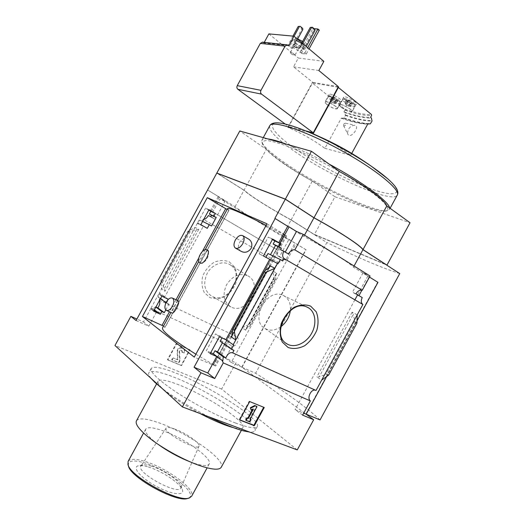 <?xml version="1.0" encoding="UTF-8"?>
<svg xmlns="http://www.w3.org/2000/svg" width="525" height="525" viewBox="0 0 525 525"><rect width="100%" height="100%" fill="white"/><g stroke="black" fill="none" stroke-linecap="round" stroke-linejoin="round"><path stroke-width="0.39" stroke-dasharray="2.62 1.97" d="M248.824 239.21C242.379 234.321 234.045 247.511 241.126 251.304M178.539 301.009C177.791 299.624 170.691 312.703 172.161 313.038M227.128 209.475L228.959 210.335L164.942 327.206L162.566 327.823M195.864 354.191L215.696 366.063L194.27 357.118M266.142 225.317L284.242 234.819L213.518 364.534M228.775 210.19L227.62 208.569M208.018 250.366C206.364 248.404 198.621 262.461 200.793 263.379M228.861 210.223L165.185 327.246L163.518 326.071M284.242 234.819L213.432 364.462M284.143 234.773L284.478 234.957L213.767 364.652M210.184 353.647L206.312 350.733L215.467 333.946L222.403 337.142L221.983 337.916M219.411 336.728L215.467 333.946M161.825 296.185L158.727 294.007L164.778 296.887L203.28 226.314L197.334 223.342L197.859 223.637L199.822 220.041L202.073 221.327L203.201 219.26L203.752 219.338M153.648 311.161L150.609 308.877L158.727 294.007M210.722 352.662L206.312 350.733M154.403 309.789L152.539 308.556L154.337 309.901M154.042 310.452L150.609 308.877M155.866 307.099L155.472 306.81L153.083 308.805M155.912 307.013L155.472 306.81M233.979 350.424L222.652 342.379L222.403 342.838M165.782 309.921L168.912 304.185L160.23 298.016L157.881 296.907L159.843 293.304L159.305 293.048L164.778 296.887M159.449 300.536L159.101 300.083L160.23 298.016M220.165 341.25L222.652 342.379M168.912 304.185L165.998 302.682M160.44 298.725L157.881 296.907M233.723 345.076L222.403 337.142M166.51 303.05L168.512 299.381L159.843 293.304M263.438 255.977L259.153 253.838L268.295 237.064L272.409 239.525M272.659 239.078L268.295 237.064M208.996 209.724L205.577 208.149L208.819 210.052M200.832 224.693L197.466 223.013L205.577 208.149M278.047 263.773L259.153 253.838M207.27 228.342L197.859 223.637M203.28 226.314L197.466 223.013M202.617 221.412L199.822 220.041M282.745 260.978L267.999 253.523M211.568 225.993L202.073 221.327M197.334 223.342L159.305 293.048M187.786 231.368L188.738 231.873L190.109 231.715L196.567 229.582L198.758 229.327L195.097 227.45L187.786 231.368L160.781 280.868L161.549 288.934L164.955 291.283L162.278 282.726L160.781 280.868M210.361 210.965L218.183 196.632L219.233 197.078L207.368 189.873M211.345 211.542L219.233 197.078M229.261 261.837L234.603 267.028C236.801 271.93 237.215 277.312 235.856 283.165C233.454 288.789 229.819 293.278 224.949 296.625C219.706 298.896 214.653 299.197 209.797 297.524L204.251 292.497C201.882 287.602 201.37 282.128 202.709 276.084C205.177 270.27 208.937 265.683 213.983 262.323C219.371 260.131 224.464 259.973 229.261 261.837M159.101 300.083L237.123 336.801L277.823 262.146L203.201 219.26M136.067 320.532L148.811 326.15L156.713 311.673M210.873 216.727L215.184 219.233L212.658 218.032C214.043 215.178 214.102 213.163 212.835 211.975L276.728 249.546C278.092 250.76 278.138 252.702 276.865 255.38L282.936 258.91C281.38 261.43 279.674 262.513 277.823 262.146M276.728 249.546L212.822 211.969L220.073 198.693L283.48 237.136L288.862 239.551L279.523 256.673L276.865 255.38M212.658 218.032L208.366 215.539M280.527 249.697L285.082 252.387L285.246 252.098M288.396 253.962L285.082 252.387M215.184 219.233L225.192 200.885L218.183 196.632M237.123 336.801C240.161 339.15 235.41 347.858 232.181 345.863L150.839 308.562L152.539 308.556M150.839 308.562L143.528 321.95L136.894 319.016M148.811 326.15L143.528 321.95M352.446 103.563L351.619 102.178L348.534 100.36L346.303 99.947L346.408 100.879L350.208 103.136L352.446 103.563L351.619 102.178L348.534 100.36L346.303 99.947L346.231 100.301L350.208 103.136L352.446 103.563L350.897 106.398L348.666 105.965L345.608 104.16L344.754 102.782L346.979 103.208L348.521 104.114L350.063 105.026L350.897 106.398M337.706 100.761L336.84 99.396L333.815 97.624L331.688 97.223L331.8 98.103L335.567 100.354L337.706 100.761L336.84 99.396L333.815 97.624L331.629 97.545L335.567 100.354L337.706 100.761L336.197 103.53L334.064 103.117L331.065 101.358L330.173 99.999L332.299 100.406L335.324 102.178L336.197 103.53M306.246 54.095L304.868 52.946L299.939 52.356L301.311 53.497L306.246 54.095L309.074 48.904M292.451 47.06C296.894 50.262 300.011 51.496 301.816 50.767C303.279 48.983 291.362 42.013 290.489 44.146C290.227 44.756 290.876 45.728 292.451 47.06M302.741 43.588L301.022 46.745L304.526 49.672L303.306 49.534L313.747 30.398L313.609 29.256L311.187 27.156M301.022 46.745L299.801 46.613L303.306 49.534M323.866 61.34L298.338 58.039L293.527 66.852L312.821 82.392L312.172 82.871L287.884 127.398C301.383 133.133 313.714 140.103 324.89 148.319L341.355 118.118C352.419 122.03 361.246 123.946 367.841 123.861M268.879 33.882L298.338 58.039M294.079 36.304L289.098 45.439L292.576 48.313L291.408 48.182L301.639 29.426L301.494 28.311L299.092 26.25M289.098 45.439L287.93 45.314L291.408 48.182M320.394 137.077C331.308 142.301 341.408 148.391 350.68 155.334L324.89 148.319M351.73 153.405L350.68 155.334M341.355 118.118L343.77 118.138L345.43 115.441L344.781 112.527L343.96 111.877L344.925 110.112L344.787 109.115L312.172 82.871M345.502 99.829C350.549 103.373 354.145 104.803 356.298 104.127C357.794 102.336 344.498 95.012 343.658 97.164C343.409 97.716 344.026 98.602 345.502 99.829M331.019 97.132C335.934 100.564 339.413 101.968 341.447 101.338C342.884 99.638 329.923 92.42 329.123 94.487C328.886 95.018 329.516 95.904 331.019 97.132M338.087 87.235L312.533 82.937L288.704 126.61L285.246 124.064M347.504 133.179C348.114 128.205 350.588 125.567 354.926 125.285C360.367 126.807 350.326 139.814 347.753 134.052L347.504 133.179M262.526 42.164L263.911 42.997L264.259 42.354M305.563 130.85L288.704 126.61M338.395 86.671L312.821 82.392M318.846 70.547L293.527 66.852M288.77 45.734L263.911 42.997M309.127 132.313L287.884 127.398M276.714 249.539L283.48 237.136M225.192 200.885L220.073 198.693M377.961 282.352L377.646 282.214L305.858 414.002L242.012 367.277L306.055 249.782L282.614 235.535C261.693 224.129 241.703 212.054 235.075 206.66L207.598 189.971M306.055 249.782L295.995 243.705L231.249 362.473L225.461 358.194L232.181 345.863M288.862 239.551L295.995 243.705M282.936 258.91L285.607 260.21L294.879 243.206M245.746 330.218L242.038 327.79L249.368 324.293L250.405 325.31L245.661 329.595L245.746 330.218L276.839 273.19L272.915 271.156L274.011 279.097L249.368 324.293M276.839 273.19L276.091 274.142L275.376 279.51L274.011 279.097M176.124 343.77L189.689 349.67L181.138 365.348L167.455 359.664L176.124 343.77L176.485 344.052L167.81 359.96L167.455 359.664M297.248 449.912L221.635 389.077L235.942 362.834L225.461 358.194M221.635 389.077L114.962 345.516M231.249 362.473L241.789 367.113L235.942 362.834M241.789 367.113L305.806 249.664M326.675 376.517L357 320.834M369.449 277.062L363.031 272.836L370.04 275.979M274.877 218.367L303.844 236.362C329.214 250.189 350.588 263.583 353.43 267.166L377.646 282.214M369.259 276.708L361.915 290.187M358.949 295.641L362.237 297.583M357.217 314.862L352.091 312.204L353.259 314.337L319.246 376.779L316.844 376.911L321.687 380.093M302.603 415.117L295.109 409.585L303.667 413.175M367.841 276.071L357.466 295.116M354.893 299.841L295.109 409.585M356.915 323.177L355.569 322.462L354.834 321.129L353.259 314.337M328.63 375.113L327.344 374.286L325.835 374.371L319.246 376.779M235.075 206.66L244.007 190.28L216.799 173.112M303.844 236.362L304.507 235.141M353.43 267.166L354.053 266.017M320.04 419.947C306.167 406.96 284.688 391.401 255.603 373.262L242.012 367.277M282.614 235.535L291.093 219.982L326.852 242.537L255.603 373.262M291.093 219.982C270.178 208.569 250.373 196.173 244.007 190.28M217.639 173.572L244.565 190.555L217.639 173.572L285.515 199.421L217.678 173.506M285.515 199.421L313.819 217.816C338.907 231.492 359.802 245.227 362.329 249.342L385.488 264.397L313.661 234.15L291.224 219.909C270.493 208.602 250.878 196.324 244.598 190.496M291.191 219.968C270.467 208.661 250.852 196.383 244.565 190.555M291.224 219.909L313.694 234.091L385.527 264.331L362.329 249.342M322.271 222.429C345.194 235.6 358.562 244.552 362.368 249.277M313.858 217.75L285.554 199.349M399.755 273.577C381.898 267.927 357.597 257.585 326.852 242.537M291.126 219.923L312.296 181.092L334.957 196.757L314.35 234.57L291.126 219.923C270.211 208.51 250.405 196.114 244.046 190.214L266.346 149.336L239.787 130.981M244.046 190.214L217.133 173.243M312.296 181.092C291.382 169.68 272.029 156.47 266.346 149.336M314.35 234.57L386.558 264.994M334.957 196.757L410.038 222.744M284.832 164.003C316.969 186.46 373.813 213.504 385.711 211.122L387.962 209.462C387.765 207.382 385.626 204.33 381.55 200.307C371.844 191.546 352.61 178.756 330.75 166.727C313.838 157.677 298.725 150.596 285.41 145.484C277.522 142.721 271.353 141.074 266.89 140.536C263.524 140.648 262.034 141.77 262.421 143.909C264.482 148.404 271.95 155.105 284.832 164.003M235.351 422.953C248.568 427.822 255.898 428.984 257.335 426.438C261.404 419.521 211.05 386.977 177.227 373.629C162.074 367.546 153.379 365.853 151.154 368.55C150.163 372.415 158.872 380.507 177.273 392.818C195.057 404.408 218.807 416.712 235.351 422.953M267.803 138.922C264.58 138.574 262.631 138.948 261.962 140.037L261.949 142.308C264.055 146.921 271.655 153.759 284.74 162.816C317.382 185.666 375.086 213.098 387.312 210.656L389.412 209.521L389.609 207.939M329.116 164.095C313.149 155.558 298.935 148.929 286.473 144.211M249.703 401.572L249.224 401.198L239.183 419.626L239.748 419.842M264.252 407.498L249.224 401.198M239.656 420.02L239.183 419.626M250.162 419.212L249.683 418.819L256.528 406.265M250.254 419.042L249.683 418.819M249.834 421.851L249.355 421.457L250.596 419.173M245.687 420.039L249.355 421.457M253.424 409.146L252.945 408.765L252.473 409.625M250.766 409.861L252.945 408.765M167.81 359.96L181.499 365.643L190.057 349.952L189.689 349.67M190.057 349.952L176.485 344.052M181.499 365.643L181.138 365.348M182.018 352.301L184.282 352.918C185.036 351.31 184.859 350.031 183.75 349.092L181.532 348.082C179.261 347.734 177.923 348.823 177.509 351.343L177.896 359.533L177.588 359.783L173.158 357.925L177.227 359.494L177.542 359.238L177.148 351.061C177.562 348.534 178.907 347.452 181.171 347.799L183.389 348.81C184.498 349.748 184.675 351.022 183.921 352.636L182.018 352.301L181.768 350.516L180.751 350.05L179.202 351.31L179.629 360.498L178.559 362.467L171.721 359.612L172.804 357.637M184.282 352.918L183.921 352.636M182.372 352.59L182.129 350.805L181.578 350.411M173.158 357.925L172.075 359.907L178.913 362.762L179.99 360.793L179.563 351.592L181.105 350.339L181.939 350.7M179.99 360.793L179.629 360.498M178.913 362.762L178.559 362.467M172.075 359.907L171.721 359.612M355.924 293.849L352.492 292.182L358.805 295.903M363.031 272.836L352.492 292.182M279.523 256.673L285.607 260.21M151.121 378.44C149.021 375.867 148.26 373.997 148.831 372.809C151.115 370 159.856 371.608 175.048 377.633C208.95 390.83 259.225 423.517 255.012 430.703C254.448 431.872 252.597 432.311 249.46 432.016M208.701 416.758C190.057 407.308 174.464 397.819 161.923 388.277M199.894 413.464C183.494 404.624 171.229 396.533 163.098 389.183C159.055 385.363 157.369 382.712 158.058 381.222C159.843 378.925 166.747 380.126 178.762 384.818C206.043 395.266 246.533 421.759 242.918 427.488C242.183 428.951 239.164 429.043 233.881 427.777L233.474 427.672M136.5 420.742C138.915 417.815 146.14 418.425 158.176 422.566C186.067 431.904 225.96 459.519 221.287 467.184M157.868 444.163L154.79 441.794C147.669 435.914 144.611 431.753 145.622 429.292C147.256 426.937 152.631 427.284 161.746 430.349C182.785 437.246 212.92 458.24 209.232 463.975C207.88 466.246 202.86 466.01 194.178 463.267L190.043 461.79M128.139 461.344C130.174 458.647 135.732 458.66 144.821 461.383C166.248 467.591 196.002 489.28 191.677 496.184M128.441 465.865C127.7 460.569 133.14 459.605 144.756 462.958C168.276 469.626 199.9 494.812 187.93 498.297M148.339 466.981C161.641 470.84 180.331 483.262 182.398 489.792C185.03 496.204 171.347 494.622 156.076 486.235C140.759 477.947 131.749 467.158 138.331 465.767C140.575 465.248 143.916 465.655 148.339 466.981M247.813 275.835C263.957 283.703 246.809 315.466 231 306.981C223.729 302.21 222.239 294.82 226.524 284.812C232.562 275.704 239.656 272.711 247.813 275.835L229.313 264.331C246.238 272.619 228.611 305.274 212.028 296.363C204.389 291.368 202.768 283.717 207.158 273.407C211.818 264.639 222.331 260.426 229.313 264.331L229.313 264.331M280.849 326.767C275.192 330.599 269.883 331.163 264.928 328.46C249.395 320.191 267.015 287.556 282.85 295.253L283.927 295.765C288.816 298.751 290.955 303.699 290.345 310.616M174.169 428.859C184.99 432.475 200.734 443.29 199.067 446.099C197.991 451.585 162.461 432.213 166.136 428.144C166.963 427.074 169.647 427.317 174.169 428.859M151.2 466.082C162.724 469.442 178.999 480.25 180.751 485.828L180.849 487.804C178.9 496.033 135.516 472.382 140.949 466.049L142.57 465.012C144.493 464.566 147.368 464.92 151.2 466.082M341.617 118.328C352.387 122.161 361.029 124.077 367.546 124.09L367.717 124.084M343.96 111.877C355.202 115.841 364.074 117.666 370.571 117.351M344.781 112.527C355.924 116.419 364.796 118.256 371.405 118.033M343.508 125.39L343.573 125.619C344.151 126.236 344.859 125.961 345.706 124.793L345.522 123.198C344.367 123.303 343.691 124.031 343.508 125.39M301.862 42.847L299.801 46.613M314.987 30.496L313.747 30.398M304.526 49.672L306.239 46.528M314.849 29.354L313.609 29.256M292.95 36.113L287.93 45.314M302.827 29.525L301.639 29.426M292.576 48.313L297.846 38.653M302.682 28.402L301.494 28.311M296.441 38.286L295.345 38.535L296.815 40.779C300.182 43.227 302.564 44.159 303.949 43.575L302.623 41.449M297.78 40.878C299.998 42.492 301.567 43.103 302.479 42.715C303.22 41.783 297.275 38.305 296.815 39.401L297.78 40.878M295.575 43.057C298.942 45.504 301.317 46.436 302.702 45.859C303.824 44.468 294.781 39.172 294.098 40.825L295.575 43.057M294.683 42.965C299.119 46.18 302.243 47.407 304.06 46.646C305.55 44.822 293.639 37.846 292.74 40.025C292.471 40.642 293.121 41.626 294.683 42.965M304.868 52.946L307.702 47.755M299.939 52.356L312.9 28.593L314.081 28.685M301.311 53.497L314.252 29.767L312.9 28.593M319.298 30.161L314.252 29.767M294.669 46.581L299.355 48.438C300.083 47.532 294.138 44.061 293.692 45.124L294.669 46.581M294.728 47.178L298.502 48.674C297.452 46.994 295.929 46.102 293.941 46.01L294.728 47.178M291.165 53.701C292.963 54.981 294.217 55.486 294.932 55.21C293.869 53.557 292.346 52.671 290.371 52.546L291.165 53.701M326.977 104.541C331.905 107.953 335.377 109.371 337.378 108.8C338.769 107.179 325.808 99.973 325.054 101.948C324.831 102.46 325.467 103.327 326.977 104.541M327.193 104.587C331.872 107.815 335.16 109.167 337.057 108.623C338.376 107.087 326.084 100.249 325.369 102.126C325.159 102.611 325.769 103.432 327.193 104.587M330.081 99.291C334.747 102.539 338.041 103.878 339.964 103.294L339.964 102.802C339.478 100.8 330.75 95.944 328.722 96.547L328.276 96.797C328.059 97.296 328.657 98.129 330.081 99.291M331.387 98.372C336 101.456 338.697 102.414 339.478 101.233C339.078 99.586 331.957 95.629 330.284 96.121C329.51 96.357 329.877 97.105 331.387 98.372M341.368 107.415C346.428 110.926 350.017 112.383 352.131 111.766C353.581 110.06 340.285 102.736 339.491 104.81C339.255 105.328 339.885 106.201 341.368 107.415M341.598 107.461C346.395 110.795 349.801 112.173 351.803 111.589C353.181 109.968 340.574 103.025 339.819 104.987C339.596 105.486 340.187 106.312 341.598 107.461M344.551 102.04C349.342 105.394 352.748 106.759 354.775 106.135L354.782 105.604C354.257 103.523 345.391 98.634 343.271 99.258L342.792 99.533C342.562 100.045 343.147 100.879 344.551 102.04M345.909 101.102C350.661 104.298 353.45 105.263 354.283 104.009C353.85 102.296 346.618 98.306 344.866 98.818C344.059 99.068 344.4 99.822 345.909 101.102M333.815 97.624L332.299 100.406M331.688 97.223L330.173 99.999M336.84 99.396L335.324 102.178M335.567 100.354L334.064 103.117M332.568 98.595L331.065 101.358M335.127 103.32L335.757 102.854L333.808 101.292L331.236 100.203L330.619 100.675L332.568 102.237L335.127 103.32M348.534 100.36L346.979 103.208M346.303 99.947L344.754 102.782M351.619 102.178L350.063 105.026M350.208 103.136L348.666 105.965M347.143 101.338L345.608 104.16M349.781 106.181L350.483 105.709L348.521 104.114L345.863 102.998L345.181 103.471L347.137 105.059L349.781 106.181M266.963 223.808L285.823 235.357L286.637 235.948L284.478 234.957M208.497 251.659C208.852 256.882 206.758 260.722 202.21 263.189M228.92 210.282L165.099 327.272M198.758 229.327L164.955 291.283M269.03 267.455L232.043 335.291M344.787 109.115C356.075 113.078 364.967 114.863 371.451 114.476M288.218 45.281L263.366 42.558M287.523 124.635C263.504 118.204 269.725 130.85 293.987 147.899C315.965 163.577 349.322 181.223 372.547 189.381C395.837 197.636 405.097 194.257 387.772 178.822M188.738 231.873L161.674 281.466M275.034 279.641L250.346 324.923M352.091 312.204L316.844 376.911M355.569 322.462L327.344 374.286M269.673 125.888C268.708 130.331 276.15 138.213 291.985 149.533C327.18 175.081 392.267 204.218 397.228 195.182L397.307 195.031M177.588 359.783L177.227 359.494M177.896 359.533L177.542 359.238M177.509 351.343L177.148 351.061M181.532 348.082L181.171 347.799M183.356 348.869L182.995 348.587M181.105 350.339L180.751 350.05M179.563 351.592L179.202 351.31M354.834 321.129L325.835 374.371M269.489 267.087L231.998 335.849M264.679 270.926L232.483 329.982M276.091 274.142L246.179 329.004M275.494 279.064L250.084 325.677M196.567 229.582L163.997 289.262M190.109 231.715L162.278 282.726M343.77 118.138C354.637 121.951 363.385 123.861 370.027 123.867L370.302 123.861M344.092 117.902C355.11 121.767 363.963 123.677 370.63 123.618M345.43 115.441C356.468 119.28 365.334 121.15 372.028 121.052M345.483 114.995C356.534 118.84 365.4 120.704 372.087 120.593M344.925 110.112C356.173 114.063 365.059 115.861 371.575 115.52M285.823 235.357L214.699 365.813M202.414 251.383L198.745 258.103M176 299.795L169.457 311.791M205.163 249.729L198.824 261.352M177.47 300.497L170.933 312.473M351.927 103.72L352.268 103.628M346.408 100.879L346.231 100.301M337.181 100.925L337.529 100.826M331.8 98.103L331.629 97.545M263.268 137.635L261.962 140.037M390.088 208.287L389.412 209.521M385.711 211.122L387.312 210.656M262.421 143.909L261.949 142.308M183.75 349.092L183.389 348.81M182.129 350.805L181.768 350.516M270.106 266.424L231.801 336.683M276.288 273.413L245.661 329.595M275.376 279.51L250.405 325.31M151.154 368.55L148.831 372.809M257.335 426.438L255.012 430.703M233.881 427.777L244.184 431.051M163.098 389.183L154.882 382.364M158.058 381.222L156.588 383.906M242.918 427.488L241.388 430.303M194.178 463.267L201.607 466.226M154.79 441.794L148.431 437.233M145.622 429.292L143.581 433.04M209.232 463.975L207.126 467.847M188.482 498.153L189.505 497.877M128.126 464.881L127.943 464.31M231 306.981L212.028 296.363M264.928 328.46L285.718 343.035M282.85 295.253L306.849 307M166.136 428.144L140.949 466.049M199.067 446.099L180.849 487.804M142.57 465.012L138.331 465.767M180.751 485.828L182.398 489.792M367.546 124.09L370.309 123.861M343.573 125.619L347.753 134.059M345.522 123.198L354.926 125.285M295.345 38.535L294.098 40.825M303.949 43.575L302.702 45.859M292.74 40.025L290.489 44.146M304.06 46.646L301.816 50.767M296.815 39.401L293.692 45.124M302.479 42.715L299.355 48.438M298.279 48.799L299.079 48.589M293.941 46.259L293.692 45.445M293.941 46.01L290.371 52.546M298.502 48.674L294.932 55.21M329.123 94.487L325.054 101.948M341.447 101.338L337.378 108.8M328.276 96.797L325.369 102.126M339.964 103.294L337.057 108.623M330.284 96.121L328.722 96.547M339.478 101.233L339.964 102.802M343.658 97.164L339.491 104.81M356.298 104.127L352.131 111.766M342.792 99.533L339.819 104.987M354.775 106.135L351.803 111.589M344.866 98.818L343.271 99.258M354.283 104.009L354.782 105.604M330.665 100.741L332.345 103.3L335.37 103.359M345.253 103.576L346.966 106.168L350.044 106.214M286.637 235.948L215.696 366.063M228.959 210.335L165.185 327.246"/><path stroke-width="0.79" d="M235.627 248.207L241.126 251.311C244.847 253.201 248.161 252.256 251.075 248.469C252.604 244.499 251.856 241.408 248.824 239.21L242.773 235.692C244.545 237.32 244.538 239.984 242.753 243.698C240.273 247.616 237.805 249.067 235.344 248.049C233.546 246.415 233.546 243.738 235.338 240.023C237.812 236.093 240.293 234.649 242.773 235.692M166.537 310.433L172.161 313.044C173.027 313.313 174.503 311.738 176.59 308.326C178.5 304.303 179.15 301.862 178.539 301.009L172.456 298.095C174.28 299.657 174.267 302.413 172.41 306.364C170.356 309.711 168.322 311.03 166.294 310.321C164.45 308.752 164.456 305.99 166.327 302.039C168.374 298.686 170.422 297.367 172.456 298.095M162.566 327.823L162.494 327.941C161.884 331.203 173.001 339.951 195.864 354.191M227.62 208.569L227.653 208.504C229.333 207.559 242.163 213.163 266.142 225.317M208.497 251.659L208.018 250.366L207.329 249.979L208.497 251.659C207.985 256.41 205.885 260.249 202.21 263.189L199.999 262.973C195.32 260.485 203.018 246.848 207.329 249.979M200.261 263.11L202.21 263.189M321.687 380.093L357.217 314.862L356.915 323.177L328.63 375.113L321.687 380.093L316.03 390.475L232.667 352.839C229.93 352.072 227.647 353.791 225.816 357.998L223.263 356.869L222.803 360.892L216.713 356.521L210.184 353.647L219.411 336.728L225.875 339.714L233.723 345.076L231.433 349.269L220.165 341.25L221.983 337.916M168.381 299.322L161.825 296.185L153.648 311.161L160.394 314.265L154.403 309.789M222.803 360.892L213.321 353.804L210.722 352.662M154.042 310.452L156.713 311.673L154.337 309.901M223.263 356.869L214.988 350.752L213.321 353.804M160.394 314.265L161.877 311.542L155.866 307.099M225.816 357.998L217.488 351.855L214.988 350.752M161.877 311.542L164.292 312.657L157.841 307.899L155.912 307.013M222.403 342.838L217.488 351.855M232.667 352.839L233.979 350.424L231.433 349.269M164.292 312.657L165.782 309.921M157.841 307.899C159.738 305.084 160.269 302.63 159.449 300.536M165.998 302.682L160.44 298.725M265.893 257.388L267.999 253.523L280.337 259.58L278.047 263.773L263.438 255.977L272.659 239.078L280.658 243.672L274.838 240.982L273.177 244.027L275.52 245.418L270.447 254.723M209.272 224.68L211.568 225.993L216.188 217.534L213.898 216.195L215.381 213.472L208.996 209.724L200.832 224.693L207.27 228.342L209.272 224.68L202.617 221.412M280.658 243.672L278.978 246.75L273.177 244.027M278.978 246.75L281.361 248.161L275.52 245.418M216.188 217.534L211.608 215.381L210.873 216.727L208.366 215.539C206.955 217.914 205.419 219.181 203.752 219.338M213.898 216.195L209.357 214.062L211.608 215.381M215.381 213.472L210.827 211.365L209.357 214.062M272.409 239.525L274.838 240.982M208.819 210.052L210.827 211.365M280.337 259.58L282.745 260.978L284.038 258.549C282.319 256.994 282.247 254.566 283.835 251.265L280.527 249.697L281.361 248.161M277.489 263.452L274.87 268.249L269.962 265.742L269.03 267.455M225.875 339.714L269.607 259.507M232.043 335.291L231.19 336.86L235.758 340.003L234.202 330.146L265.657 272.462L274.87 268.249L233.139 344.8M278.762 242.721L287.72 226.288L274.877 218.367L285.331 199.198L216.799 173.112L136.067 320.532L130.876 316.352L114.962 345.516L182.378 406.901L297.248 449.912L313.681 419.731L306.141 414.212L326.675 376.517M280.107 243.344L289.085 226.866L287.72 226.288M310.662 306.154L316.221 311.824C318.386 317.29 318.609 323.367 316.897 330.054C314.075 336.532 309.96 341.775 304.566 345.785C298.804 348.6 293.324 349.178 288.12 347.511L282.299 342.077C279.917 336.623 279.569 330.428 281.269 323.492C284.189 316.765 288.455 311.384 294.072 307.342C300.011 304.631 305.543 304.231 310.662 306.154M357.217 314.862L362.867 304.487L284.058 258.562M222.213 360.629L223.269 362.906L214.745 378.538L200.97 372.803L194.066 367.238L275.179 218.492M194.066 367.238L207.743 372.973L216.713 356.521M362.867 304.487L362.847 304.474C361.016 302.905 360.813 300.608 362.237 297.583L355.924 293.849C357.722 290.962 359.835 289.774 362.25 290.279L294.853 249.867C292.484 249.46 290.332 250.825 288.396 253.962L283.835 251.265M285.246 252.098L296.487 231.473L289.085 226.866M214.745 378.538L207.743 372.973M313.681 419.731L302.603 415.117L310.347 400.916C306.528 397.904 311.404 388.342 315.728 390.337M310.347 400.916L223.269 362.906M351.73 153.405L367.841 123.861L370.302 123.861L372.028 121.052L371.405 118.033L370.571 117.351L371.575 115.52L371.451 114.476L338.087 87.235L338.395 86.671L318.846 70.547L323.866 61.34L293.967 36.205L268.879 33.882L264.259 42.354M338.481 87.301L313.13 133.79L320.394 137.077M293.967 36.205L288.77 45.734L287.09 44.842L285.082 46.154L260.971 90.333C260.295 91.862 260.492 93.135 261.562 94.132L237.864 89.289C236.814 88.325 236.611 87.111 237.254 85.641L260.315 43.385L262.526 42.164M338.087 87.235L313.248 132.779L261.562 94.132M237.864 89.289L285.246 124.064M313.248 132.779L305.563 130.85M313.13 133.79L309.127 132.313M136.894 319.016L130.876 316.352M207.277 197.662L266.963 223.808L194.27 357.118L142.439 316.496L207.277 197.662L225.711 208.674L202.414 251.383M200.97 372.803L182.378 406.901M357 320.834L377.961 282.352L369.449 277.062M362.25 290.279L370.04 275.979L303.293 234.386L294.853 249.867M303.293 234.386L296.487 231.473M361.915 290.187L358.949 295.641M357.466 295.116L354.893 299.841M234.202 330.146L232.614 329.438L231.998 335.849L231.787 336.702L231.19 336.86M265.657 272.462L264.37 271.786L232.995 329.332M264.37 271.786L264.679 270.926L269.489 267.087L270.119 266.398L269.962 265.742M239.656 420.02L249.703 401.572L264.252 407.498L254.363 425.657L239.656 420.02M304.507 235.141L313.957 217.803L285.331 199.198M354.053 266.017L362.965 249.664C360.439 245.51 339.327 231.637 313.957 217.803M306.18 414.14L320.04 419.947L399.755 273.577L362.965 249.664M313.93 217.79L322.271 222.429M217.133 173.243L216.832 173.047L239.787 130.981L311.456 151.292L339.235 171.432C364.599 185.253 385.048 200.34 386.807 205.905L410.038 222.744L386.938 265.151L363.005 249.598L386.807 205.905M216.832 173.047L285.37 199.126L311.456 151.292M285.37 199.126L313.996 217.737L339.235 171.432M313.996 217.737C339.36 231.564 360.472 245.444 363.005 249.598M386.558 264.994L386.938 265.151M389.609 207.939C389.143 201.771 362.191 181.768 329.116 164.095M286.473 144.211C278.322 141.173 272.094 139.407 267.803 138.922M254.363 425.657L253.883 425.263L263.688 407.269M239.748 419.842L253.883 425.263M250.832 408.109L255.189 405.91L254.704 405.53L250.353 407.722L251.245 410.248L250.353 407.722M255.189 405.91L256.528 406.265L254.704 405.53M257.007 406.645L250.162 419.212L251.075 419.567L250.254 419.042M251.075 419.567L249.834 421.851L246.159 420.433L245.687 420.039L246.934 417.749L248.332 418.497L246.934 417.749M246.159 420.433L247.406 418.143M248.332 418.497L253.424 409.146L251.245 410.248M252.473 409.625L247.852 418.11M303.667 413.175L306.141 414.212M249.46 432.016L244.184 431.051C235.239 428.8 223.414 424.036 208.701 416.758M161.923 388.277L154.882 382.364L151.121 378.44M233.474 427.672C224.798 425.368 213.603 420.63 199.894 413.464M241.388 430.303L221.287 467.184C219.575 470.137 213.019 469.816 201.607 466.226C185.384 461.029 161.792 448.166 148.431 437.233C139.079 429.509 135.076 424.069 136.408 420.906L136.5 420.742M190.043 461.79C178.585 457.255 167.856 451.382 157.868 444.163M207.126 467.847L191.677 496.184L189.505 497.877C179.11 503.278 129.55 476.26 127.943 464.31L128.139 461.344M188.482 498.153L187.93 498.297C177.811 503.514 130.029 477.468 128.441 465.865L128.126 464.881M308.004 307.552C315.623 311.62 317.12 323.991 311.397 333.729C305.799 343.54 294.282 348.449 286.939 343.888C270.073 335.002 289.695 298.653 306.849 307L308.004 307.552M290.345 310.616C289.36 317.284 286.197 322.665 280.849 326.767M367.717 124.084L368.104 124.077M306.239 46.528L314.987 30.496L314.849 29.354L312.428 27.248L310.288 27.398L301.862 42.847M312.428 27.248L310.288 27.398M311.522 27.49L302.741 43.588M297.846 38.653L302.827 29.525L302.682 28.402L300.28 26.342L298.2 26.486L292.95 36.113M300.28 26.342L298.2 26.486M299.388 26.578L294.079 36.304M302.623 41.449L296.441 38.286M307.702 47.755L317.94 28.98L319.298 30.161L309.074 48.904M314.081 28.685L317.94 28.98M227.128 209.475L225.711 208.674M163.518 326.071L142.439 316.496M285.082 46.154L260.315 43.385M260.971 90.333L237.254 85.641M387.772 178.822L371.365 166.268C353.811 154.173 328.84 140.562 308.982 132.254C300.602 128.743 293.449 126.203 287.523 124.635M390.088 208.287L397.228 195.182C401.179 190.162 375.605 169.116 340.016 149.756C304.467 130.331 272.396 119.949 269.784 125.692L269.673 125.888M198.745 258.103L176 299.795M169.457 311.791L162.067 325.336M227.653 208.504L205.163 249.729M198.824 261.352L177.47 300.497M170.933 312.473L162.494 327.941M362.847 304.474L284.038 258.549M287.09 44.842L262.264 42.138M397.307 195.031C398.685 192.478 397.517 189.072 393.796 184.813C389.314 179.675 381.839 173.493 371.365 166.268C351.927 152.434 331.131 141.094 308.982 132.254C297.012 127.26 287.556 124.235 280.613 123.172C274.877 122.286 271.267 123.126 269.784 125.692L263.268 137.635M264.278 271.366L232.614 329.438M156.588 383.906L136.408 420.906M143.581 433.04L128.061 461.495M285.718 343.035L286.939 343.888"/></g></svg>
